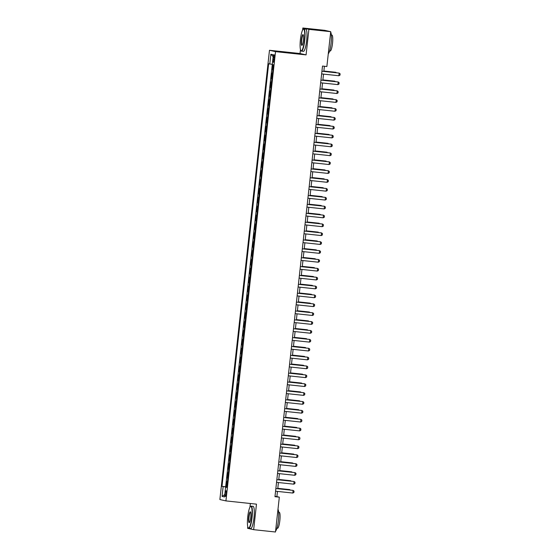 <?xml version="1.0" encoding="UTF-8"?>
<svg xmlns="http://www.w3.org/2000/svg" width="560" height="560" viewBox="0 0 560 560"><rect width="100%" height="100%" fill="white"/><g stroke="black" fill="none" stroke-linecap="round" stroke-linejoin="round"><path stroke-width="0.84" d="M226.296 493.71A2.856 0.532 -83.9 0 0 226.079 490.749A2.856 0.532 -83.9 0 0 225.253 493.472A2.856 0.532 -83.9 0 0 225.477 496.433A2.856 0.532 -83.9 0 0 226.296 493.71M250.355 503.503L249.935 507.276M247.786 526.785L247.611 528.318L253.659 529.676L275.478 532L279.328 497.154L276.878 496.601L277.452 491.414M269.479 50.281L219.877 499.541L225.925 500.906L275.52 51.639L269.479 50.281L300.034 53.529L306.075 54.887L308.896 29.358L302.848 28L302.624 30.044M300.468 49.546L300.034 53.529M302.848 28L324.674 30.324L330.715 31.682L308.896 29.358M272.811 64.68L272.272 69.58L272.881 69.643M272.272 69.58L272.867 69.713L272.475 73.262L271.88 73.129L271.292 78.456L271.901 78.526M271.292 78.456L271.887 78.596L271.502 82.145L270.9 82.012L270.312 87.339L270.921 87.402M270.312 87.339L270.907 87.472L270.522 91.021L269.92 90.888L269.332 96.215L269.941 96.278M269.332 96.215L269.927 96.348L269.542 99.904L268.94 99.764L268.352 105.098L268.961 105.161M268.352 105.098L268.947 105.231L268.562 108.78L267.96 108.647L267.372 113.974L267.981 114.037M267.372 113.974L267.967 114.107L267.582 117.663L266.98 117.523L266.392 122.85L267.001 122.92M266.392 122.85L266.987 122.983L266.602 126.539L266 126.406L265.412 131.733L266.021 131.796M265.412 131.733L266.007 131.866L265.622 135.415L265.02 135.282L264.432 140.609L265.041 140.672M264.432 140.609L265.027 140.742L264.642 144.298L264.04 144.158L263.452 149.492L264.061 149.555M263.452 149.492L264.047 149.625L263.662 153.174L263.06 153.041L262.472 158.368L263.081 158.431M262.472 158.368L263.067 158.501L262.682 162.057L262.08 161.917L261.492 167.244L262.101 167.314M261.492 167.244L262.087 167.377L261.702 170.933L261.1 170.8L260.512 176.127L261.121 176.19M260.512 176.127L261.107 176.26L260.722 179.809L260.12 179.676L259.525 185.003L260.141 185.066M259.525 185.003L260.127 185.136L259.742 188.692L259.133 188.552L258.545 193.879L259.161 193.949M258.545 193.879L259.147 194.019L258.762 197.568L258.153 197.435L257.565 202.762L258.181 202.825M257.782 206.451L257.173 206.311L256.585 211.638L257.201 211.708M256.585 211.638L257.187 211.771L256.795 215.327L256.193 215.194L255.605 220.521L256.221 220.584M255.605 220.521L256.207 220.654L255.815 224.203L255.213 224.07L254.625 229.397L255.241 229.46M254.625 229.397L255.22 229.53L254.835 233.086L254.233 232.946L253.645 238.273L254.261 238.343M253.645 238.273L254.24 238.413L253.855 241.962L253.253 241.829L252.665 247.156L253.274 247.219M252.665 247.156L253.26 247.289L252.875 250.845L252.273 250.705L251.685 256.032L252.294 256.102M251.685 256.032L252.28 256.165L251.895 259.721L251.293 259.588L250.705 264.915L251.314 264.978M250.705 264.915L251.3 265.048L250.915 268.597L250.313 268.464L249.725 273.791L250.334 273.854M249.725 273.791L250.32 273.924L249.935 277.48L249.333 277.34L248.745 282.667L249.354 282.737M248.745 282.667L249.34 282.807L248.955 286.356L248.353 286.223L247.765 291.55L248.374 291.613M247.765 291.55L248.36 291.683L247.975 295.239L247.373 295.099L246.785 300.426L247.394 300.496M247.387 300.566L246.995 304.115L246.393 303.982L245.805 309.309L246.414 309.372M245.805 309.309L246.4 309.442L246.015 312.991L245.413 312.858L244.825 318.185L245.434 318.248M244.825 318.185L245.42 318.318L245.035 321.874L244.433 321.734L243.845 327.061L244.454 327.131M243.845 327.061L244.44 327.201L244.055 330.75L243.453 330.617L242.865 335.944L243.474 336.007M242.865 335.944L243.46 336.077L243.075 339.633L242.473 339.493L241.885 344.82L242.494 344.89M241.885 344.82L242.48 344.953L242.095 348.509L241.493 348.376L240.905 353.703L241.514 353.766M240.905 353.703L241.5 353.836L241.115 357.385L240.513 357.252L239.925 362.579L240.534 362.642M239.925 362.579L240.52 362.712L240.135 366.268L239.533 366.128L238.945 371.455L239.554 371.525M238.945 371.455L239.54 371.595L239.155 375.144L238.553 375.011L237.965 380.338L238.574 380.401M237.965 380.338L238.56 380.471L238.175 384.027L237.573 383.887L236.985 389.214L237.594 389.277M236.985 389.214L237.58 389.347L237.195 392.903L236.593 392.77L236.005 398.097L236.614 398.16M236.005 398.097L236.6 398.23L236.215 401.779L235.613 401.646L235.025 406.973L235.634 407.036M235.025 406.973L235.62 407.106L235.235 410.662L234.633 410.522L234.045 415.849L234.654 415.919M234.045 415.849L234.64 415.989L234.255 419.538L233.653 419.405L233.065 424.732L233.674 424.795M233.275 428.421L232.673 428.281L232.085 433.608L232.694 433.671M232.085 433.608L232.68 433.741L232.295 437.297L231.693 437.164L231.105 442.491L231.714 442.554M231.105 442.491L231.7 442.624L231.315 446.173L230.713 446.04L230.125 451.367L230.734 451.43M230.125 451.367L230.72 451.5L230.335 455.056L229.733 454.916L229.138 460.243L229.754 460.313M229.138 460.243L229.74 460.383L229.355 463.932L228.746 463.799L228.158 469.126L228.774 469.189M228.158 469.126L228.76 469.259L228.375 472.815L227.766 472.675L227.178 478.002L227.794 478.065M330.715 31.682L326.872 66.528L322.504 66.066L274.967 496.685L279.328 497.154M273.406 57.442L273.196 59.395A2.772 0.518 -83.9 0 0 273.406 62.265A2.772 0.518 -83.9 0 0 274.204 59.619L274.421 57.666A2.772 0.518 -83.9 0 0 274.211 54.803A2.772 0.518 -83.9 0 0 273.406 57.442L274.435 57.547M226.772 487.277L225.61 487.186L226.758 487.445L273.413 64.813L272.272 64.554L273.35 54.789L270.865 54.229L269.787 63.994L268.646 63.742L221.984 486.367L226.793 487.088M225.61 487.186L224.532 496.951L222.054 496.391L223.132 486.626M269.787 63.994L272.3 64.309L225.652 486.759L226.814 486.948M227.178 478.002L227.78 478.135L227.395 481.691L226.786 481.558L226.198 486.885M233.268 428.414L233.66 424.865L233.065 424.732M247.38 300.559L246.785 300.426M257.775 206.444L258.167 202.895L257.565 202.762M253.659 529.676L256.473 504.154L225.925 500.906M306.075 54.887L275.52 51.639M277.746 488.719L278.432 482.538M278.726 479.836L279.412 473.655M279.706 470.96L280.392 464.779M280.686 462.077L281.372 455.896M281.673 453.201L282.352 447.02M282.653 444.325L283.332 438.144M283.633 435.442L284.312 429.261M284.613 426.566L285.292 420.385M285.593 417.683L286.272 411.502M286.573 408.807L287.252 402.626M287.553 399.931L288.232 393.75M288.533 391.048L289.212 384.867M289.513 382.172L290.192 375.991M290.493 373.289L291.172 367.108M291.473 364.413L292.152 358.232M292.453 355.537L293.132 349.356M293.433 346.654L294.112 340.473M294.413 337.778L295.092 331.597M295.393 328.895L296.072 322.714M296.373 320.019L297.052 313.838M297.353 311.143L298.039 304.962M298.333 302.26L299.019 296.079M299.313 293.384L299.999 287.203M300.293 284.501L300.979 278.32M301.273 275.625L301.959 269.444M302.253 266.749L302.939 260.568M303.233 257.866L303.919 251.685M304.213 248.99L304.899 242.809M305.193 240.107L305.879 233.926M306.173 231.231L306.859 225.05M307.153 222.355L307.839 216.174M308.133 213.472L308.819 207.291M309.113 204.596L309.799 198.415M310.093 195.713L310.779 189.532M311.073 186.837L311.759 180.656M312.06 177.961L312.739 171.78M313.04 169.078L313.719 162.897M314.02 160.202L314.699 154.021M315 151.319L315.679 145.145M315.98 142.443L316.659 136.262M316.96 133.567L317.639 127.386M317.94 124.684L318.619 118.503M318.92 115.808L319.599 109.627M319.9 106.925L320.579 100.751M320.88 98.049L321.559 91.868M321.86 89.173L322.539 82.992M322.84 80.29L323.519 74.109M323.82 71.414L324.387 66.269M274.995 496.398L276.878 496.601M225.652 486.759L221.984 486.367M273.14 56.693L270.865 54.229M222.054 496.391L224.798 494.557M321.93 71.246L339.178 73.08L340.123 73.843L339.976 75.173L338.884 75.747L321.636 73.913M338.884 75.747L339.178 73.08L321.937 71.211M335.874 72.695L335.916 72.345L323.855 71.064M336.42 72.751L335.622 72.282L323.862 71.029M304.409 40.439A10.899 2.03 -83.9 0 0 303.163 29.309A10.899 2.03 -83.9 0 0 300.419 39.543A10.899 2.03 -83.9 0 0 300.902 50.596A10.899 2.03 -83.9 0 0 304.409 40.439M303.163 29.309L303.443 29.071A11.165 2.079 96.1 0 1 303.856 28.91A11.165 2.079 96.1 0 1 304.717 40.481A11.165 2.079 96.1 0 1 301.497 51.121A11.165 2.079 96.1 0 1 301.126 50.883L300.902 50.596M303.408 40.215A5.453 1.015 96.1 0 1 302.043 45.332A5.453 1.015 96.1 0 1 301.42 39.767A5.453 1.015 96.1 0 1 303.17 34.692A5.453 1.015 96.1 0 1 303.408 40.215M303.282 34.881A5.18 0.966 -83.9 0 0 303.226 34.867A5.18 0.966 -83.9 0 0 301.728 39.802A5.18 0.966 -83.9 0 0 302.127 45.171A5.18 0.966 -83.9 0 0 302.183 45.171M330.673 32.081A11.165 2.079 96.1 0 1 331.079 43.281A11.165 2.079 96.1 0 1 328.279 53.76M331.324 34.979L331.898 35.042A8.043 1.498 96.1 0 1 332.514 43.365A8.043 1.498 96.1 0 1 330.197 51.03L329.623 50.967M303.856 28.91L305.781 29.12A11.165 2.079 96.1 0 1 306.642 40.684A11.165 2.079 96.1 0 1 303.415 51.331L301.497 51.121M251.72 517.671A10.899 2.03 -83.9 0 0 250.474 506.541A10.899 2.03 -83.9 0 0 247.737 516.775A10.899 2.03 -83.9 0 0 248.213 527.828A10.899 2.03 -83.9 0 0 251.72 517.671M250.474 506.541L250.761 506.303A11.165 2.079 96.1 0 1 251.174 506.149A11.165 2.079 96.1 0 1 252.035 517.713A11.165 2.079 96.1 0 1 248.808 528.36A11.165 2.079 96.1 0 1 248.437 528.115L248.213 527.828M250.726 517.447A5.453 1.015 96.1 0 1 249.354 522.564A5.453 1.015 96.1 0 1 248.731 516.999A5.453 1.015 96.1 0 1 250.488 511.924A5.453 1.015 96.1 0 1 250.726 517.447M250.593 512.113A5.18 0.966 -83.9 0 0 250.537 512.099A5.18 0.966 -83.9 0 0 249.046 517.041A5.18 0.966 -83.9 0 0 249.445 522.403A5.18 0.966 -83.9 0 0 249.501 522.403M277.984 509.313A11.165 2.079 96.1 0 1 278.397 520.513A11.165 2.079 96.1 0 1 275.59 530.999M278.635 512.211L279.209 512.274A8.043 1.498 96.1 0 1 279.832 520.597A8.043 1.498 96.1 0 1 277.508 528.269L276.934 528.206M251.174 506.149L253.092 506.352A11.165 2.079 96.1 0 1 253.953 517.916A11.165 2.079 96.1 0 1 250.726 528.563L248.808 528.36M320.95 80.129L338.198 81.963L339.143 82.719L338.996 84.049L337.904 84.623L320.656 82.789M337.904 84.623L338.198 81.963L320.957 80.094M319.97 89.005L337.218 90.839L338.163 91.595L338.016 92.932L336.924 93.506L319.676 91.672M336.924 93.506L337.218 90.839L319.977 88.97M318.99 97.881L336.238 99.715L337.176 100.478L337.029 101.808L335.944 102.382L318.696 100.548M335.944 102.382L336.238 99.715L318.997 97.846M318.01 106.764L335.258 108.598L336.196 109.354L336.049 110.691L334.964 111.258L317.716 109.424M334.964 111.258L335.258 108.598L318.017 106.729M334.894 81.571L322.875 79.94M335.44 81.634L334.642 81.158L322.882 79.912M333.914 90.454L333.956 90.104L321.895 88.823M334.46 90.51L333.662 90.041L321.902 88.788M332.934 99.33L332.976 98.98L320.915 97.699M333.48 99.386L332.682 98.917L320.922 97.664M331.954 108.213L331.996 107.863L319.935 106.582M332.5 108.269L331.702 107.793L319.942 106.547M317.03 115.64L334.278 117.474L335.216 118.237L335.069 119.567L333.984 120.141L316.736 118.307M333.984 120.141L334.278 117.474L317.037 115.605M330.974 117.089L331.016 116.739L318.955 115.458M331.513 117.145L330.722 116.676L318.962 115.423M316.05 124.523L333.298 126.357L334.236 127.113L334.089 128.443L333.004 129.017L315.756 127.183M333.004 129.017L333.298 126.357L316.057 124.488M329.994 125.965L317.975 124.334M330.533 126.028L329.742 125.552L317.982 124.299M315.07 133.399L332.318 135.233L333.256 135.989L333.109 137.326L332.024 137.9L314.776 136.066M332.024 137.9L332.318 135.233L315.077 133.364M329.014 134.848L329.056 134.498L316.995 133.217M329.553 134.904L328.762 134.435L317.002 133.182M314.09 142.275L331.338 144.109L332.276 144.872L332.129 146.202L331.044 146.776L313.796 144.942M331.044 146.776L331.338 144.109L314.097 142.24M328.034 143.724L328.076 143.374L316.015 142.093M328.573 143.78L327.782 143.311L316.022 142.058M313.11 151.158L330.358 152.992L331.296 153.748L331.149 155.078L330.064 155.652L312.816 153.818M330.064 155.652L330.358 152.992L313.117 151.123M327.054 152.607L327.096 152.257L315.035 150.976M327.593 152.663L326.802 152.187L315.042 150.941M312.13 160.034L329.378 161.868L330.316 162.631L330.169 163.961L329.084 164.535L311.836 162.701M329.084 164.535L329.378 161.868L312.137 159.999M326.074 161.483L326.109 161.133L314.055 159.852M326.613 161.539L325.815 161.07L314.062 159.817M311.15 168.917L328.398 170.751L329.336 171.507L329.189 172.837L328.104 173.411L310.856 171.577M328.104 173.411L328.398 170.751L311.157 168.882M325.094 170.359L313.075 168.728M325.633 170.422L324.835 169.946L313.082 168.693M310.17 177.793L327.418 179.627L328.356 180.383L328.209 181.72L327.124 182.294L309.876 180.453M327.124 182.294L327.418 179.627L310.177 177.758M324.114 179.242L324.149 178.892L312.095 177.611M324.653 179.298L323.855 178.822L312.102 177.576M309.19 186.669L326.438 188.503L327.376 189.266L327.229 190.596L326.144 191.17L308.896 189.336M326.144 191.17L326.438 188.503L309.19 186.634M323.134 188.118L323.169 187.768L311.115 186.487M323.673 188.174L322.875 187.705L311.122 186.452M308.21 195.552L325.458 197.386L326.396 198.142L326.249 199.472L325.164 200.046L307.916 198.212M325.164 200.046L325.458 197.386L308.21 195.517M322.154 197.001L322.189 196.651L310.135 195.37M322.693 197.057L321.895 196.581L310.135 195.335M307.23 204.428L324.478 206.262L325.416 207.025L325.269 208.355L324.184 208.929L306.936 207.095M324.184 208.929L324.478 206.262L307.23 204.393M321.174 205.877L321.209 205.527L309.155 204.246M321.713 205.933L320.915 205.464L309.155 204.211M306.25 213.311L323.498 215.145L324.436 215.901L324.289 217.231L323.204 217.805L305.956 215.971M323.204 217.805L323.498 215.145L306.25 213.276M320.194 214.753L308.175 213.122M320.733 214.816L319.935 214.34L308.175 213.087M305.27 222.187L322.518 224.021L323.456 224.777L323.309 226.114L322.224 226.681L304.976 224.847M322.224 226.681L322.518 224.021L305.27 222.152M319.214 223.636L319.249 223.286L307.195 222.005M319.753 223.692L318.955 223.216L307.195 221.97M304.29 231.063L321.538 232.897L322.476 233.66L322.329 234.99L321.244 235.564L303.996 233.73M321.244 235.564L321.538 232.897L304.29 231.028M318.234 232.512L318.269 232.162L306.215 230.881M318.773 232.568L317.975 232.099L306.215 230.846M303.31 239.946L320.558 241.78L321.496 242.536L321.349 243.866L320.264 244.44L303.016 242.606M320.264 244.44L320.558 241.78L303.31 239.911M317.254 241.395L317.289 241.045L305.235 239.764M317.793 241.451L316.995 240.975L305.235 239.729M302.33 248.822L319.578 250.656L320.516 251.419L320.369 252.749L319.284 253.323L302.036 251.489M319.284 253.323L319.578 250.656L302.33 248.787M316.274 250.271L316.309 249.921L304.255 248.64M316.813 250.327L316.015 249.858L304.255 248.605M301.35 257.705L318.598 259.539L319.536 260.295L319.389 261.625L318.304 262.199L301.056 260.365M318.304 262.199L318.598 259.539L301.35 257.67M315.294 259.147L303.275 257.516M315.833 259.21L315.035 258.734L303.275 257.481M300.37 266.581L317.618 268.415L318.556 269.171L318.409 270.508L317.324 271.075L300.076 269.241M317.324 271.075L317.618 268.415L300.37 266.546M314.314 268.03L314.349 267.68L302.295 266.399M314.853 268.086L314.055 267.61L302.295 266.364M299.39 275.457L316.638 277.291L317.576 278.054L317.429 279.384L316.344 279.958L299.096 278.124M316.344 279.958L316.638 277.291L299.39 275.422M313.334 276.906L313.369 276.556L301.315 275.275M313.873 276.962L313.075 276.493L301.315 275.24M298.41 284.34L315.658 286.174L316.596 286.93L316.449 288.26L315.364 288.834L298.116 287M315.364 288.834L315.658 286.174L298.41 284.305M312.354 285.789L312.389 285.439L300.335 284.158M312.893 285.845L312.095 285.369L300.335 284.123M297.43 293.216L314.678 295.05L315.616 295.813L315.469 297.143L314.384 297.717L297.136 295.883M314.384 297.717L314.678 295.05L297.43 293.181M296.45 302.099L313.698 303.933L314.636 304.689L314.489 306.019L313.404 306.593L296.156 304.759M313.404 306.593L313.698 303.933L296.45 302.064M295.463 310.975L312.718 312.809L313.656 313.565L313.509 314.902L312.424 315.469L295.169 313.635M312.424 315.469L312.718 312.809L295.47 310.94M311.367 294.665L311.409 294.315L299.355 293.034M311.913 294.721L311.115 294.252L299.355 292.999M310.387 303.541L298.375 301.91M310.933 303.604L310.135 303.128L298.375 301.875M309.407 312.424L309.449 312.074L297.395 310.793M309.953 312.48L309.155 312.004L297.395 310.758M294.483 319.851L311.738 321.685L312.676 322.448L312.529 323.778L311.444 324.352L294.189 322.518M311.444 324.352L311.738 321.685L294.49 319.816M308.427 321.3L308.469 320.95L296.408 319.669M308.973 321.356L308.175 320.887L296.415 319.634M293.503 328.734L310.758 330.568L311.696 331.324L311.549 332.654L310.464 333.228L293.209 331.394M310.464 333.228L310.758 330.568L293.51 328.699M307.447 330.183L307.489 329.833L295.428 328.552M307.993 330.239L307.195 329.763L295.435 328.517M292.523 337.61L309.778 339.444L310.716 340.207L310.569 341.537L309.477 342.111L292.229 340.277M309.477 342.111L309.778 339.444L292.53 337.575M306.467 339.059L306.509 338.709L294.448 337.428M307.013 339.115L306.215 338.646L294.455 337.393M291.543 346.493L308.791 348.327L309.736 349.083L309.589 350.413L308.497 350.987L291.249 349.153M308.497 350.987L308.791 348.327L291.55 346.458M305.487 347.935L305.529 347.585L293.468 346.304M306.033 347.998L305.235 347.522L293.475 346.269M290.563 355.369L307.811 357.203L308.756 357.959L308.609 359.296L307.517 359.863L290.269 358.029M307.517 359.863L307.811 357.203L290.57 355.334M304.507 356.818L304.549 356.468L292.488 355.187M305.053 356.874L304.255 356.398L292.495 355.152M289.583 364.245L306.831 366.079L307.776 366.842L307.629 368.172L306.537 368.746L289.289 366.912M306.537 368.746L306.831 366.079L289.59 364.21M303.527 365.694L303.569 365.344L291.508 364.063M304.073 365.75L303.275 365.281L291.515 364.028M288.603 373.128L305.851 374.962L306.789 375.718L306.642 377.048L305.557 377.622L288.309 375.788M305.557 377.622L305.851 374.962L288.61 373.093M302.547 374.577L302.589 374.227L290.528 372.946M303.093 374.633L302.295 374.157L290.535 372.911M287.623 382.004L304.871 383.838L305.809 384.601L305.662 385.931L304.577 386.505L287.329 384.671M304.577 386.505L304.871 383.838L287.63 381.969M301.567 383.453L301.609 383.103L289.548 381.822M302.113 383.509L301.315 383.04L289.555 381.787M286.643 390.887L303.891 392.721L304.829 393.477L304.682 394.807L303.597 395.381L286.349 393.547M303.597 395.381L303.891 392.721L286.65 390.852M300.587 392.329L300.629 391.979L288.568 390.698M301.126 392.392L300.335 391.916L288.575 390.663M285.663 399.763L302.911 401.597L303.849 402.353L303.702 403.69L302.617 404.257L285.369 402.423M302.617 404.257L302.911 401.597L285.67 399.728M299.607 401.212L299.649 400.862L287.588 399.581M300.146 401.268L299.355 400.792L287.595 399.546M284.683 408.639L301.931 410.473L302.869 411.236L302.722 412.566L301.637 413.14L284.389 411.306M301.637 413.14L301.931 410.473L284.69 408.604M298.627 410.088L298.669 409.738L286.608 408.457M299.166 410.144L298.375 409.675L286.615 408.422M283.703 417.522L300.951 419.356L301.889 420.112L301.742 421.442L300.657 422.016L283.409 420.182M300.657 422.016L300.951 419.356L283.71 417.487M297.647 418.971L297.689 418.621L285.628 417.34M298.186 419.027L297.395 418.551L285.635 417.305M282.723 426.398L299.971 428.232L300.909 428.995L300.762 430.325L299.677 430.899L282.429 429.065M299.677 430.899L299.971 428.232L282.73 426.363M296.667 427.847L296.709 427.497L284.648 426.216M297.206 427.903L296.415 427.434L284.655 426.181M298.697 439.775L298.697 437.045L281.75 435.246L298.991 437.115L299.929 437.871L299.782 439.201L298.697 439.775L281.449 437.941M295.687 436.723L295.722 436.373L283.668 435.092M296.226 436.786L295.428 436.31L283.675 435.057M280.763 444.157L298.011 445.991L298.949 446.747L298.802 448.084L297.717 448.651L280.469 446.817M297.717 448.651L298.011 445.991L280.77 444.122M294.707 445.606L294.742 445.256L282.688 443.975M295.246 445.662L294.448 445.186L282.695 443.94M279.783 453.033L297.031 454.867L297.969 455.63L297.822 456.96L296.737 457.534L279.489 455.7M296.737 457.534L297.031 454.867L279.79 452.998M293.727 454.482L293.762 454.132L281.708 452.851M294.266 454.538L293.468 454.069L281.715 452.816M278.803 461.916L296.051 463.75L296.989 464.506L296.842 465.836L295.757 466.41L278.509 464.576M295.757 466.41L296.051 463.75L278.803 461.881M292.747 463.358L280.728 461.727M293.286 463.421L292.488 462.945L280.735 461.699M277.823 470.792L295.071 472.626L296.009 473.389L295.862 474.719L294.777 475.293L277.529 473.459M294.777 475.293L295.071 472.626L277.823 470.757M291.767 472.241L291.802 471.891L279.748 470.61M292.306 472.297L291.508 471.828L279.748 470.575M276.843 479.668L294.091 481.502L295.029 482.265L294.882 483.595L293.797 484.169L276.549 482.335M293.797 484.169L294.091 481.502L276.843 479.64M290.787 481.117L290.822 480.767L278.768 479.486M291.326 481.18L290.528 480.704L278.768 479.451M275.863 488.551L293.111 490.385L294.049 491.141L293.902 492.478L292.817 493.045L275.569 491.211M292.817 493.045L293.111 490.385L275.863 488.516M289.807 490L289.842 489.65L277.788 488.369M290.346 490.056L289.548 489.58L277.788 488.334M274.218 59.5L273.196 59.395"/></g></svg>
